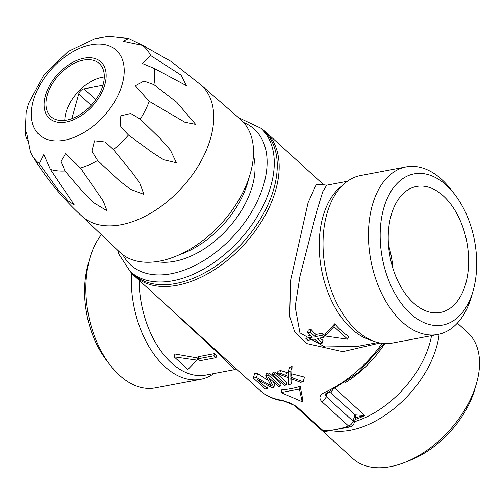 <?xml version="1.0" encoding="UTF-8"?>
<svg xmlns="http://www.w3.org/2000/svg" width="504" height="504" viewBox="0 0 504 504"><rect width="100%" height="100%" fill="white"/><g stroke="black" fill="none" stroke-linecap="round" stroke-linejoin="round"><path stroke-width="0.76" d="M102.955 85.277L83.941 88.868A5.128 3.156 -47.7 0 0 78.756 93.908L71.845 118.654M104.303 76.986A35.904 22.107 -47.7 0 0 64.764 120.368M80.539 168.053L65.495 153.6L61.129 161.463L64.972 170.995L83.777 192.969L94.223 203.005L107.018 210.792L103.181 200.939L80.539 168.053A78.561 48.365 132.3 0 0 97.625 160.518L119.108 180.501L130.486 189.321L143.949 194.38L139.564 182.555L131.45 171.618L113.432 149.631L105.235 141.996L94.525 140.805L91.917 151.2L97.625 160.518M140.295 119.114L130.75 113.488L120.091 116.002L120.802 126.926L128.476 135.028L151.887 152.221L163.655 159.755L176.387 162.748L170.346 150.022L161.034 139.362L140.295 119.114A78.561 48.365 132.3 0 0 149.266 101.354L184.848 122.226L195.659 124.375L176.772 102.268L153.922 84.678L143.949 81.075L135.343 85.831L149.266 101.354M150.671 55.547L142.563 63.567L154.419 68.525L186.43 85.699L181.226 75.222L150.671 55.547A78.561 48.365 132.3 0 0 142.556 45.329L171.316 61.557L201.417 85.327M145.958 46.948L128.652 38.48L123.014 41.284L142.556 45.329M39.274 163.649L57.38 188.786L68.053 200.838L74.309 204.945L50.419 169.445L43.791 154.558L39.274 163.649A78.561 48.365 132.3 0 1 32.376 155.654L30.524 152.29L26.599 132.577L25.2 134.53L26.164 112.6L28.615 103.402L44.043 74.598L68.103 51.521L94.708 38.776L108.423 36.389L128.652 38.48M25.2 134.53L27.405 140.452M201.134 85.069L240.471 119.36A89.756 55.257 132.3 0 1 239.665 198.437A89.756 55.257 132.3 0 1 159.661 261.116A89.756 55.257 132.3 0 1 119.568 252.032L81.78 216.033M201.43 85.346A88.597 54.545 132.3 0 1 199.767 163.403A88.597 54.545 132.3 0 1 121.099 224.752A88.597 54.545 132.3 0 1 82.064 216.292C62.414 198.33 45.851 178.12 32.376 155.654M84.029 58.206A38.216 23.524 -47.7 0 0 45.366 95.728A38.216 23.524 -47.7 0 0 66.219 121.993A38.216 23.524 -47.7 0 0 104.882 84.477A38.216 23.524 -47.7 0 0 84.029 58.206M103.087 84.817A35.904 22.107 132.3 0 1 79.537 114.918A35.904 22.107 132.3 0 1 50.942 116.638A35.904 22.107 132.3 0 1 58.785 75.209A35.904 22.107 132.3 0 1 99.307 63.567A35.904 22.107 132.3 0 1 103.087 84.817M380.048 343.016L342.739 351.672L306.312 343.476L294.638 331.726L289.642 316.367L290.644 280.117L308.095 202.658L316.203 184.615L323.732 184.829M260.744 128.111A97.448 59.995 132.3 0 1 265.633 131.872A97.448 59.995 132.3 0 1 244.339 244.308A97.448 59.995 132.3 0 1 134.354 275.927A97.448 59.995 132.3 0 1 130.152 271.404M192.919 329.301L259.818 390.266A97.448 59.995 132.3 0 0 282.561 400.359L296.396 406.274L323.278 430.775A97.448 59.995 -47.7 0 0 348.573 425.993A5.128 2.659 70.6 0 0 350.79 426.731A5.128 5.128 0 0 0 354.029 423.272L355.585 418.03A5.128 3.232 27.9 0 0 355.049 414.874L364.814 415.542L356.807 417.312L355.572 418.055M325.345 394.178L326.195 396.642A5.128 3.156 132.3 0 1 321.691 401.486C318.616 397.94 319.624 394.909 324.721 392.389A5.128 2.293 -114.7 0 0 326.901 393.145L325.382 394.046M302.154 401.713L302.747 399.571L300.195 386.335A97.448 59.995 132.3 0 1 281.742 389.825L280.98 392.566L299.426 389.082L302.154 401.713L280.98 392.566M286.423 384.968L287.028 382.794L275.083 371.908A97.448 59.995 132.3 0 1 272.96 372.336L272.362 374.478L274.472 374.081L286.423 384.968L284.306 385.371L272.362 374.478M288.471 372.973L280.539 370.522A97.448 59.995 132.3 0 1 277.956 371.228L277.307 373.546L279.827 373.067L288.54 376.406L288.49 371.429L289.611 367.41A97.448 59.995 132.3 0 0 292.068 366.402L291.734 373.867L304.492 377.087L303.175 381.799L300.56 382.297L290.776 378.573L291.066 384.092L291.753 381.623L291.74 378.964M280.539 386.083L281.163 383.846L269.212 372.954A97.448 59.995 132.3 0 1 266.421 373.288L265.74 375.732L268.588 375.19L280.539 386.083L278.498 386.467L268.493 377.351L273.855 387.343L271.946 387.702L257.153 379.31L267.328 388.578L265.287 388.962L253.342 378.076L256.517 377.471L271.297 385.938L265.74 375.732M273.855 387.343L274.661 384.439L272.784 381.263M268.292 380.451L257.613 373.559A97.448 59.995 132.3 0 1 254.659 373.357L253.342 378.076M457.96 215.737A64.115 39.098 -100.7 0 1 440.087 312.505A64.115 39.098 -100.7 0 1 398.79 282.946A64.115 39.098 -100.7 0 1 391.098 215.435A64.115 39.098 -100.7 0 1 416.272 186.518A64.115 39.098 -100.7 0 1 457.96 215.737M454.778 194.468L451.137 189.743A85.264 51.994 79.3 0 0 441.819 179.525A85.264 51.994 79.3 0 0 406.111 166.906A85.264 51.994 79.3 0 0 370.856 260.348A85.264 51.994 79.3 0 0 437.787 334.473A85.264 51.994 79.3 0 0 471.372 296.774L473.036 291.047A76.936 46.916 79.3 0 0 454.778 194.468A76.936 46.916 79.3 0 0 446.368 185.252A76.936 46.916 79.3 0 0 383.695 208.379A76.936 46.916 79.3 0 0 410.161 313.356A76.936 46.916 79.3 0 0 473.036 291.047M406.111 166.906L360.675 175.499A85.264 51.994 79.3 0 0 325.779 218.238A85.264 51.994 79.3 0 0 344.264 316.008A85.264 51.994 79.3 0 0 392.351 343.06L437.787 334.473M323.625 184.766L326.693 185.182L322.774 191.69L316.688 211.447L299.987 276.085L295.168 306.741L299.937 332.835L324.834 346.928L357.361 346.418M213.904 373.54A85.264 51.994 -100.7 0 1 200.624 379.31L155.188 387.897A85.264 51.994 -100.7 0 1 119.48 375.278A85.264 51.994 -100.7 0 1 110.162 365.066A85.264 51.994 -100.7 0 1 89.687 258.854A85.264 51.994 -100.7 0 1 89.926 258.029A85.264 51.994 -100.7 0 1 101.367 234.694M110.162 365.066L106.52 360.335A76.936 46.916 -100.7 0 1 88.263 263.762L89.926 258.029M305.859 338.411L307.931 340.301L314.515 339.053L319.473 343.571L322.283 343.041L317.325 338.524L323.889 337.283L321.817 335.393L315.252 336.634L310.332 332.155L307.528 332.684L312.442 337.163L305.859 338.411L306.457 336.256L310.59 335.475M307.528 332.684L308.272 330.013L311.075 329.484A82.064 50.041 79.3 0 0 315.851 334.48L322.421 333.239A82.064 50.041 79.3 0 0 324.494 335.122L323.889 337.283M319.914 338.033A82.064 50.041 79.3 0 0 323.033 340.358L322.283 343.041M347.735 339.224L348.535 336.363A82.064 50.041 -100.7 0 1 334.732 323.795L325.458 333.818L324.859 335.954L333.938 326.649L347.735 339.224L324.859 335.954M200.624 379.31A85.264 51.994 -100.7 0 1 164.915 366.691A85.264 51.994 -100.7 0 1 131.487 273.011M174.138 356.857L174.932 354.003L197.612 357.985L197.014 360.127L174.138 356.857L187.935 369.432L197.014 360.127M216.021 357.676L216.619 355.522A82.064 50.041 -100.7 0 1 215.573 354.583A82.064 50.041 -100.7 0 1 214.547 353.632L198.589 356.649L197.984 358.804L213.948 355.786L216.021 357.676L200.056 360.694L197.984 358.804M139.11 280.262A82.064 50.041 -100.7 0 0 171.461 362.924A82.064 50.041 -100.7 0 0 205.834 375.064L234.606 369.627L218.881 353.959L166.062 304.819M439.129 334.19A85.264 52.498 132.3 0 1 436.672 346.519A85.264 52.498 132.3 0 1 333.257 430.996M332.243 390.524A5.128 3.156 132.3 0 0 330.977 392.937L328.891 392.206M327.94 392.66L326.743 394.682A5.128 2.558 15.6 0 1 325.943 393.674M282.561 400.359A5.128 3.717 97.5 0 0 284.149 401.121L289.762 402.759L294.783 405.714A5.128 3.156 132.3 0 0 296.396 406.274M257.613 373.559L256.517 377.471M268.166 385.56L267.328 388.578M269.212 372.954L268.588 375.19M275.083 371.908L274.472 374.081M280.539 370.522L279.827 373.067M291.734 373.867L290.808 377.187L303.175 381.799M291.066 384.092L288.527 384.571L288.477 377.729L277.307 373.546M288.49 371.429L290.789 370.994L290.808 377.187M457.38 323.102L467.655 332.47A85.264 52.498 132.3 0 1 476.387 383.777A85.264 52.498 132.3 0 1 404.687 462.451A85.264 52.498 132.3 0 1 352.787 458.508L322.232 430.668M321.691 401.486L348.573 425.993A5.128 3.156 132.3 0 0 353.084 421.142L354.293 416.795A5.128 2.558 15.6 0 1 355.244 418.931M476.387 383.777L474.774 389.346A76.936 47.363 132.3 0 1 410.08 460.328L404.687 462.451M311.075 329.484L310.332 332.155M315.851 334.48L315.252 336.634M322.421 333.239L321.817 335.393M214.547 353.632L213.948 355.786M334.732 323.795L333.938 326.649M292.068 366.402L290.789 370.994M300.195 386.335L299.426 389.082M179.071 254.873A76.936 47.363 -47.7 0 0 248.812 178.347M156.687 261.614A76.936 47.363 -47.7 0 0 227.531 228.999A76.936 47.363 -47.7 0 0 253.449 155.44M260.807 128.167A96.938 59.68 -47.7 0 1 239.621 240.011A96.938 59.68 -47.7 0 1 130.215 271.461L133.201 274.182A96.938 59.68 -47.7 0 0 242.613 242.739A96.938 59.68 -47.7 0 0 263.794 130.889L260.807 128.167L238.518 117.653M64.443 140.219A57.16 35.192 132.3 0 1 45.877 75.94A57.16 35.192 132.3 0 1 122.976 61.362A57.16 35.192 132.3 0 1 64.443 140.219M128.476 135.028A78.561 48.365 132.3 0 1 113.432 149.631M154.419 68.525A78.561 48.365 132.3 0 1 153.922 84.678M64.972 170.995A78.561 48.365 132.3 0 1 50.419 169.445M95.779 99.653L83.941 88.868M91.218 105.26L78.756 93.908M382.101 343.337A97.448 59.995 132.3 0 1 324.721 392.389M388.496 245.114A63.271 38.581 -100.7 0 1 392.837 268.09M342.38 185.516A82.064 50.041 79.3 0 0 321.539 269.672A82.064 50.041 79.3 0 0 371.662 340.408M384.798 343.577A82.064 50.526 132.3 0 1 345.681 382.397M431.544 335.651A82.064 50.526 132.3 0 1 354.463 421.716M326.743 394.682L326.195 396.642L353.084 421.142A5.128 2.558 15.6 0 1 354.029 423.272M355.081 419.498A82.064 50.526 -47.7 0 0 364.814 415.542L335.456 388.786M325.168 431.556A5.128 5.128 0 0 1 321.665 430.214A5.128 3.156 132.3 0 0 323.278 430.775A5.128 3.509 89.5 0 0 325.168 431.556L350.79 426.731M269.344 382.391L268.764 384.47M291.136 378.718L290.909 379.537M286.6 372.399L285.787 375.31M330.977 392.937L355.049 414.874L354.293 416.795M123.001 254.898A91.81 56.524 -47.7 0 0 234.303 235.166A91.81 56.524 -47.7 0 0 243.646 122.516M186.436 85.699L186.064 85.491M323.757 184.842L265.633 131.872M192.938 329.314L134.354 275.927M326.693 185.182L347.395 181.264M377.887 342.537L357.185 346.45M321.665 430.214L294.783 405.714M284.149 401.121C274.554 399.842 266.446 396.226 259.818 390.266M237.674 370.037L234.606 369.627M384.3 343.552L358.212 372.702L326.901 393.145M130.215 271.461L118.963 254.325L117.684 250.236"/></g></svg>
